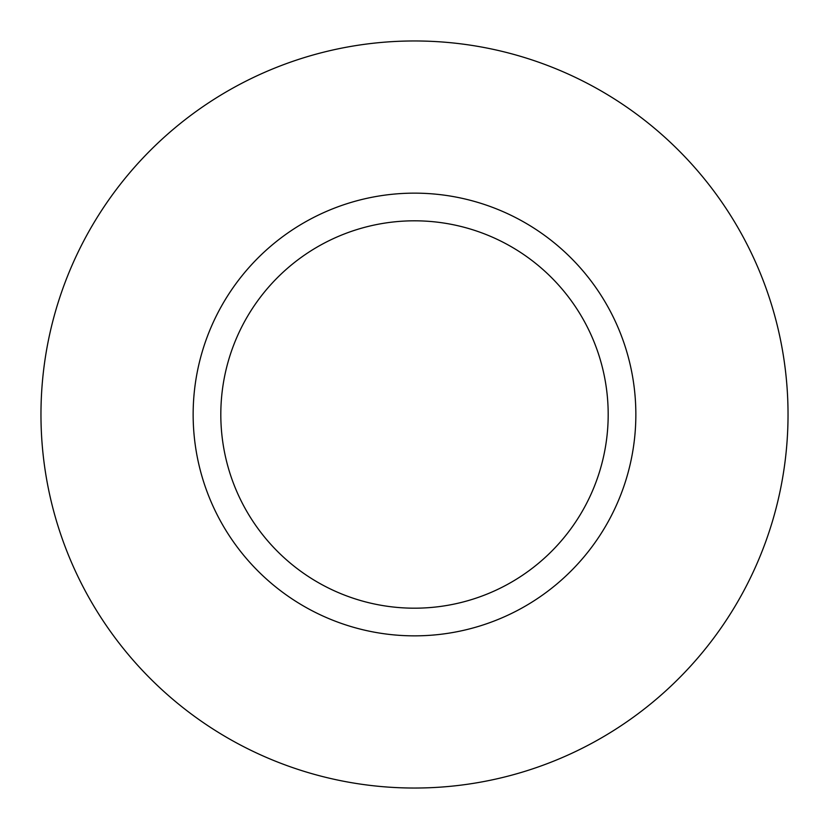 <?xml version="1.0" encoding="UTF-8"?>
<svg xmlns="http://www.w3.org/2000/svg" width="829" height="829" viewBox="0 0 829 829"><rect width="100%" height="100%" fill="white"/><g stroke="black" fill="none" stroke-linecap="round" stroke-linejoin="round"><path stroke-width="1.24" d="M520.622 608.755A221.353 221.353 0 0 0 608.755 308.378A221.353 221.353 0 0 0 308.378 220.245A221.353 221.353 0 0 0 220.245 520.622A221.353 221.353 0 0 0 520.622 608.755M507.358 584.476A193.685 193.685 0 0 0 584.476 321.642A193.685 193.685 0 0 0 321.642 244.524A193.685 193.685 0 0 0 244.524 507.358A193.685 193.685 0 0 0 507.358 584.476A193.685 193.685 0 0 0 584.476 321.642A193.685 193.685 0 0 0 321.642 244.524M235.415 86.693A373.537 373.537 0 0 1 742.307 235.415A373.537 373.537 0 0 1 593.585 742.307A373.537 373.537 0 0 1 86.693 593.585A373.537 373.537 0 0 1 235.415 86.693"/></g></svg>
